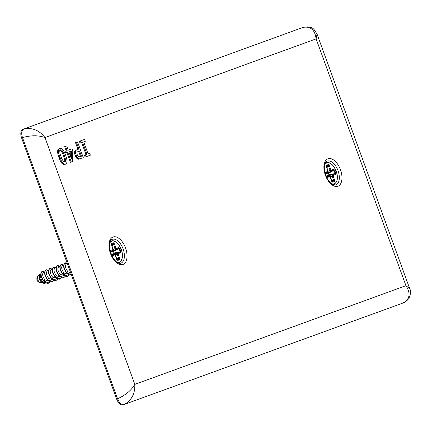 <?xml version="1.0" encoding="UTF-8"?>
<svg xmlns="http://www.w3.org/2000/svg" width="432" height="432" viewBox="0 0 432 432"><rect width="100%" height="100%" fill="white"/><g stroke="black" fill="none" stroke-linecap="round" stroke-linejoin="round"><path stroke-width="0.65" d="M83.727 141.869L85.325 141.286L84.629 139.374L80.276 140.962L80.973 142.868L82.577 142.29L86.929 154.251L85.331 154.834L86.022 156.746L90.374 155.158L89.678 153.252L88.079 153.835L83.727 141.869L84.424 141.615M88.781 153.576L88.079 153.835M80.973 142.868L80.077 143.197L79.38 141.286L80.276 140.962M81.675 142.614L86.027 154.58M86.022 156.746L85.126 157.07L84.429 155.158L85.331 154.834M77.944 149.359L75.519 142.695L76.415 142.366L78.84 149.029L76.318 150.077L75.584 151.243L75.487 153.031L76.918 157.124L77.938 158.371L79.078 158.938L83.311 157.734L77.566 141.944L76.415 142.366M79.92 156.778L78.413 156.681L77.231 154.791L76.923 152.512L77.35 151.891L79.547 150.962L81.459 156.217L79.92 156.778L80.557 156.546L78.646 151.292L78.095 151.492M77.566 149.494L75.422 150.401L74.687 151.573L74.585 153.36L75.13 155.558L77.042 158.701L78.181 159.262L80.309 158.825M75.422 150.401L76.318 150.077M74.687 151.573L75.584 151.243M74.585 153.36L75.487 153.031M75.13 155.558L76.032 155.228M76.016 157.448L76.918 157.124M77.042 158.701L77.938 158.371M78.181 159.262L79.078 158.938M66.236 150.887L64.692 146.632L65.588 146.308L67.138 150.557L65.902 151.011L66.56 152.831L67.797 152.377L71.334 162.092L72.473 161.676L72.803 150.763L72.074 148.765L68.261 150.152L66.717 145.897L65.588 146.308M71.685 150.962L71.501 159.041L68.926 151.967L71.685 150.962M71.177 149.089L68.261 150.152M66.56 152.831L65.664 153.155L65 151.335L65.902 151.011M66.901 152.707L70.438 162.416L71.334 162.092M68.926 151.967L70.789 151.292L70.659 156.74M65.653 155.207L64.217 151.826L62.753 149.575L61.306 148.414L59.875 148.387L58.806 149.321L58.45 151.141L58.784 153.803L61.29 160.677L62.748 162.956L64.195 164.117L65.621 164.171L66.69 163.21L67.046 161.363L66.717 158.701L65.653 155.207M64.368 155.288L65.632 160.002L65.497 161.32L64.832 162.005L63.893 161.903L61.943 159.181L60.005 153.846L59.746 150.509L60.404 149.845L61.349 149.926L62.3 150.844L64.368 155.288L63.472 155.617L64.341 158.306L65.243 157.982M58.806 149.321L57.91 149.65L58.979 148.711L59.875 148.387M57.91 149.65L57.548 151.47L58.45 151.141M57.548 151.47L57.888 154.132L58.784 153.803M57.888 154.132L58.952 157.648L59.848 157.324M58.952 157.648L60.388 161.001L61.29 160.677M60.388 161.001L61.112 162.281L62.014 161.951M61.112 162.281L61.846 163.28L62.748 162.956M61.846 163.28L63.293 164.446L64.195 164.117M63.293 164.446L65.621 164.171M64.341 158.306L64.735 160.326L65.632 160.002M64.735 160.326L64.6 161.644L65.497 161.32M64.6 161.644L64.309 161.946M60.037 150.217L61.349 149.926M60.453 150.25L61.403 151.173L62.3 150.844M61.403 151.173L62.397 152.971L63.299 152.647M62.397 152.971L63.472 155.617M317.039 34.042L316.121 38.869C314.955 29.819 310.532 26.012 302.854 27.448L22.934 129.33A7.636 4.196 -110 0 0 21.6 137.943L116.656 399.103A7.636 4.196 -110 0 0 123.212 404.843L403.132 302.962C404.449 302.859 406.334 301.396 408.791 298.571C410.751 294.278 411.075 291.011 409.752 288.765L409.757 288.792M403.132 302.962C409.936 299.128 410.875 293.366 405.95 285.687L316.121 38.869L44.987 137.554L134.816 384.367L405.95 285.687L409.752 288.765L317.045 34.069L314.091 29.533C311.92 26.978 308.173 26.287 302.854 27.448L301.952 27.778M21.6 137.943L22.496 137.614C30.947 135.216 38.443 135.2 44.987 137.554C39.22 130.178 32.168 127.327 23.83 129.006C21.589 130.302 21.146 133.169 22.496 137.614L117.553 398.779L116.656 399.103M134.816 384.367C135.146 393.725 131.576 400.442 124.108 404.519C121.559 404.962 119.372 403.051 117.553 398.779C125.566 395.183 131.323 390.382 134.816 384.367M333.52 184.885A12.598 6.923 70 0 0 333.871 184.351M326.041 162.832A12.598 6.923 70 0 0 325.426 162.643M118.935 262.58A12.598 6.923 -110 0 1 118.589 263.115M110.495 240.872A12.598 6.923 -110 0 1 111.105 241.061M325.345 173.092L327.791 172.19L325.507 173.696L327.704 172.233A0.761 0.637 -110 0 0 327.947 171.347L325.544 172.222L325.28 173.448L326.468 176.704L327.456 177.476L326.468 176.704M325.345 173.081A0.761 0.637 -110 0 0 325.544 172.222M327.791 172.19L328.131 170.878L326.419 166.552L327.947 171.347M328.212 171.266L330.901 169.873L329.308 165.499L328.423 165.823L328.271 165.294A0.761 0.637 -110 0 0 328.347 164.565L326.554 165.218L326.538 166.509M327.294 176.272L327.613 175.662L332.381 174.879A0.761 0.637 70 0 1 333.131 175.408L335.534 174.533L334.784 174.01L335.799 173.308L334.611 170.051L333.385 170.165A0.761 0.637 -110 0 0 333.623 169.279L331.22 170.154A0.761 0.637 -110 0 1 330.982 171.04L330.016 170.192L328.423 165.823L326.965 167.675M327.613 175.662L334.784 174.01L332.381 174.879L332.186 176.153L333.067 175.829L333.131 175.408M329.2 176.056L326.484 176.375L329.2 176.056L330.296 176.839L332.208 181.678A0.761 0.637 70 0 1 332.732 182.191L334.525 181.537L333.774 180.522L334.66 180.203L333.067 175.829M327.456 177.476L329.859 176.602L330.178 176.882L331.663 181.294L332.732 182.191M326.511 176.688L325.291 173.108M329.859 176.602L329.103 176.072L326.743 176.936M329.044 174.766L335.156 173.54L333.968 170.284L328.504 173.275L328.957 175.171M328.504 173.275L328.174 173.021L326.824 173.507L330.982 171.04L333.385 170.165L328.174 173.021M326.192 173.243L326.824 173.507M40.797 274.131A5.152 2.835 70 0 0 42.19 280.957A5.152 2.835 70 0 0 44.874 282.722A5.152 2.835 70 0 0 45.441 282.631L45.457 282.625M40.252 274.374L39.528 275.054C39.015 276.728 39.641 278.737 41.391 281.07L44.647 282.712M44.469 272.014L42.077 271.361L43.475 272.376C42.017 274.001 42.525 276.523 44.998 279.936L49.259 281.237M48.46 270.562L47.277 270.988C45.819 272.619 46.332 275.135 48.805 278.548L53.066 279.855M52.267 269.174L51.084 269.606C49.561 271.08 50.069 273.602 52.612 277.166L56.873 278.467M55.955 267.835L53.752 267.111L54.891 268.218C53.368 269.698 53.881 272.219 56.419 275.778L60.68 277.085M64.125 275.827L63.709 277.506L59.162 275.513C55.998 270.902 55.463 267.64 57.559 265.723L57.299 265.82C55.204 267.732 55.739 270.994 58.903 275.605C55.701 271.264 55.199 267.953 57.397 265.685L58.185 265.61L59.659 266.355L57.559 265.723L58.698 266.836C57.24 268.461 57.748 270.983 60.226 274.396L64.487 275.697M63.688 265.021L62.505 265.448C61.047 267.079 61.555 269.595 64.028 273.008L68.288 274.315M66.312 264.065L67.365 263.682L65.173 262.953L66.312 264.065C64.8 265.545 65.308 268.067 67.835 271.625L70.832 273.202M110.57 251.915L112.774 250.463A0.761 0.637 -110 0 0 113.011 249.577L110.608 250.452L110.349 251.678L111.532 254.934L112.52 255.706L111.769 255.177M110.57 251.926L112.855 250.42L110.408 251.321A0.761 0.637 -110 0 0 110.608 250.452M112.855 250.42L113.195 249.107L111.483 244.782L113.011 249.577M113.276 249.496L115.965 248.103L114.372 243.729L113.486 244.053L113.335 243.524A0.761 0.637 -110 0 0 113.411 242.795L111.618 243.448L111.602 244.739M112.363 254.502L112.676 253.892L117.445 253.114A0.761 0.637 70 0 1 118.201 253.638L120.598 252.763L119.848 252.239L120.863 251.537L119.675 248.281L118.449 248.395A0.761 0.637 -110 0 0 118.687 247.509L116.284 248.384A0.761 0.637 -110 0 1 116.046 249.269L115.079 248.422L113.486 244.053L112.028 245.905M112.676 253.892L119.848 252.239L117.445 253.114L117.25 254.383L118.13 254.065L118.201 253.638M114.264 254.286L111.548 254.605L114.264 254.286L115.36 255.069L117.272 259.907A0.761 0.637 70 0 1 117.796 260.42L119.588 259.767L118.838 258.752L119.723 258.433L118.13 254.065M112.52 255.706L114.923 254.831L115.247 255.112L116.726 259.524L117.796 260.42M114.923 254.831L114.172 254.302L111.807 255.166M114.107 252.995L120.22 251.77L119.032 248.513L113.567 251.505L114.021 253.4M113.567 251.505L113.238 251.251L111.893 251.737L116.046 249.269L118.449 248.395L113.238 251.251M111.256 251.473L111.893 251.737M125.545 247.99A14.602 8.024 -110 0 1 122.996 264.454A14.602 8.024 -110 0 1 110.462 253.481A14.602 8.024 -110 0 1 113.006 237.017A14.602 8.024 -110 0 1 125.545 247.99M340.481 169.76A14.602 8.024 -110 0 1 337.932 186.224A14.602 8.024 -110 0 1 325.393 175.252A14.602 8.024 -110 0 1 327.942 158.787A14.602 8.024 -110 0 1 340.481 169.76M338.018 170.656A12.69 6.977 -110 0 1 335.729 184.993L332.235 184.253C329.357 182.239 327.175 179.199 325.69 175.144C324.221 171.083 323.935 167.351 324.842 163.955L327.051 161.141A12.69 6.977 -110 0 1 338.018 170.656M120.793 263.223A12.69 6.977 70 0 0 123.088 248.886A12.69 6.977 70 0 0 112.115 239.371C109.177 240.678 108.724 245.344 110.754 253.373C114.361 260.831 117.704 264.114 120.793 263.223M332.559 184.448A11.453 6.296 70 0 0 334.157 184.248C338.645 180.83 338.51 174.895 333.747 166.444C331.155 163.199 328.682 161.957 326.322 162.724A11.453 6.296 70 0 0 324.972 163.604M332.705 184.523A11.453 6.296 70 0 0 333.979 184.313A11.453 6.296 70 0 0 334.071 184.28M331.268 183.573A11.07 6.086 70 0 0 337.273 179.167A11.07 6.086 70 0 0 333.742 166.563A11.07 6.086 70 0 0 324.545 165.1M326.236 162.756A11.453 6.296 70 0 0 326.149 162.788A11.453 6.296 70 0 0 325.031 163.447M326.554 165.218L326.419 166.552M329.308 165.499L328.347 164.565M330.901 169.873L331.22 170.154M334.611 170.051L333.623 169.279M335.534 174.533L335.799 173.308M334.525 181.537L334.66 180.203M326.786 167.184L328.271 165.294L326.441 166.012M331.463 180.041L333.774 180.522L332.186 176.153L330.113 176.494M332.132 181.651L333.995 181.024L331.641 180.533M38.853 275.422L38.205 275.972A3.65 2.009 70 0 0 38.75 281.443A3.65 2.009 70 0 0 40.657 282.695L42.082 282.706M38.205 275.972A3.818 3.818 0 0 0 37.622 281.156A3.818 1.528 -36.7 0 0 38.75 281.443M117.623 262.678A11.453 6.296 70 0 0 119.221 262.478C123.709 259.06 123.574 253.125 118.811 244.674C116.219 241.429 113.746 240.187 111.386 240.953A11.453 6.296 70 0 0 110.036 241.834M117.769 262.753A11.453 6.296 70 0 0 119.048 262.543A11.453 6.296 70 0 0 119.135 262.51M116.332 261.803A11.07 6.086 70 0 0 122.337 257.396A11.07 6.086 70 0 0 118.805 244.793A11.07 6.086 70 0 0 109.609 243.329M111.299 240.986A11.453 6.296 70 0 0 111.213 241.018A11.453 6.296 70 0 0 110.095 241.677M111.618 243.448L111.483 244.782M114.372 243.729L113.411 242.795M115.965 248.103L116.284 248.384M119.675 248.281L118.687 247.509M120.598 252.763L120.863 251.537M119.588 259.767L119.723 258.433M111.85 245.414L113.335 243.524L111.505 244.242M116.527 258.271L118.838 258.752L117.25 254.383L115.177 254.723M117.202 259.886L119.065 259.254L116.705 258.763M45.841 282.83L44.717 283.349C40.608 282.469 38.702 279.688 38.999 275.011L39.263 274.903L38.999 275.011M45.031 282.636L44.717 283.349M44.971 283.257C40.856 282.361 38.956 279.58 39.263 274.903L39.528 275.054M39.263 274.903L40.268 274.212M42.336 271.269C40.241 273.181 40.775 276.442 43.934 281.054L48.481 283.046M44.998 279.936L43.675 281.146C40.478 276.804 39.976 273.494 42.174 271.226L43.189 271.258L44.474 272.009M42.077 271.361C39.982 273.272 40.516 276.534 43.675 281.146C45.997 283.133 47.65 283.775 48.643 283.09L50.296 281.702M43.934 281.054L48.74 282.949L48.902 281.367M48.74 282.949L50.274 281.696M48.341 270.605L46.143 269.881C44.048 271.793 44.582 275.054 47.741 279.666L52.288 281.659M48.805 278.548L47.482 279.763C44.285 275.422 43.783 272.111 45.981 269.838L46.769 269.762L48.346 270.605M45.884 269.978C43.789 271.89 44.323 275.152 47.482 279.763C49.804 281.745 51.457 282.393 52.45 281.702L54.103 280.319M47.741 279.666L52.547 281.567L54.076 280.309M52.148 269.217L49.945 268.499C47.855 270.41 48.389 273.672 51.548 278.284L56.354 280.179L57.883 278.926M49.685 268.591C47.596 270.502 48.125 273.764 51.289 278.375M57.91 278.932L56.257 280.319C55.264 281.005 53.611 280.363 51.295 278.386L56.095 280.276M56.419 275.778L55.355 276.896C52.191 272.284 51.662 269.023 53.752 267.111L53.492 267.203C51.397 269.12 51.932 272.381 55.096 276.993C51.894 272.651 51.392 269.341 53.59 267.068L54.378 266.992L55.96 267.835M55.112 277.009L59.902 278.888M55.355 276.896L60.161 278.797L61.69 277.538M65.524 276.161L63.871 277.549C62.878 278.235 61.22 277.592 58.909 275.616L63.709 277.506M63.968 277.409L65.497 276.156M69.325 274.779L67.678 276.161C66.679 276.847 65.027 276.205 62.716 274.228C59.508 269.881 59.006 266.566 61.204 264.298L61.992 264.222L63.569 265.059L61.366 264.341C59.27 266.252 59.805 269.514 62.964 274.126L64.028 273.008M61.106 264.433C59.011 266.35 59.546 269.611 62.705 274.217M62.721 274.239L67.511 276.118M62.964 274.126L67.775 276.026L69.304 274.768M67.835 271.625L66.771 272.738C63.612 268.132 63.077 264.87 65.173 262.953L64.913 263.05C62.818 264.962 63.353 268.223 66.512 272.835L66.771 272.738L66.512 272.835M66.528 272.851L71.318 274.736M66.771 272.738L71.377 274.703M70.108 271.21L67.462 263.941L70.103 271.204M67.705 264.622L69.811 270.405M332.737 184.54L334.157 184.248M325.048 163.415L326.322 162.724M44.393 282.722L44.874 282.722M39.863 274.563L40.808 273.753M37.622 281.156A3.818 3.818 0 0 0 40.657 282.695M117.801 262.769L119.221 262.478M110.111 241.645L111.386 240.953M43.475 272.376L44.658 271.944M54.891 268.218L56.074 267.791M58.698 266.836L59.881 266.404M111.758 255.188L110.36 251.338M40.311 274.18L39.01 274.952L38.831 275.508L39.231 278.753L40.478 281.097L42.795 283.127L44.863 283.397L45.895 282.857M51.295 278.386C48.092 274.034 47.585 270.724 49.783 268.456L50.571 268.38L52.153 269.217M61.717 277.549L60.064 278.932C59.071 279.617 57.413 278.975 55.102 276.998M71.48 274.774C70.486 275.465 68.834 274.822 66.517 272.846C63.315 268.493 62.813 265.183 65.011 262.915L65.799 262.84L67.36 263.66"/></g></svg>
